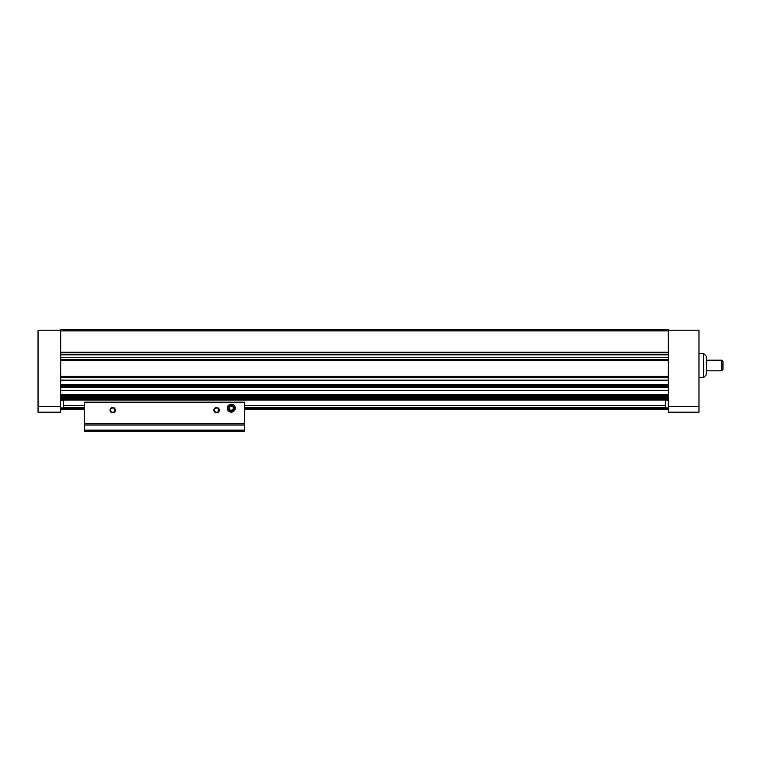 <?xml version="1.0" encoding="UTF-8"?>
<svg xmlns="http://www.w3.org/2000/svg" width="761" height="761" viewBox="0 0 761 761"><rect width="100%" height="100%" fill="white"/><g stroke="black" fill="none" stroke-linecap="round" stroke-linejoin="round"><path stroke-width="1.14" d="M60.699 330.198L60.699 406.555L38.05 406.555L38.05 330.198L60.699 330.198L60.699 329.532L668.32 329.532L668.32 412.148L698.969 412.148L698.969 406.555L668.32 406.555M60.699 408.686L84.69 408.686M244.585 408.686L668.32 408.686M63.363 407.706L84.69 407.706M244.585 407.706L665.656 407.706M60.699 399.487L668.32 399.487M60.699 409.485L84.69 409.485M244.585 409.485L668.32 409.485M60.699 352.847L668.32 352.847M60.699 359.515L668.32 359.515M60.699 399.991L668.32 399.991M63.363 405.489L84.69 405.489M244.585 405.489L665.656 405.489M698.969 406.555L698.969 330.198L668.32 330.198M668.32 407.953L665.656 407.953L665.656 400.353L668.32 400.353M722.95 365.508L722.95 369.504L721.618 370.835L721.618 360.181L722.95 361.513L722.95 365.508M706.294 365.508L706.294 374.84L703.63 377.504L703.63 353.513L706.294 356.186L706.294 365.508M38.05 406.555L38.05 412.148L60.699 412.148L60.699 406.555M60.699 400.353L63.363 400.353L63.363 407.953L60.699 407.953M84.69 430.403L84.69 402.15L244.585 402.15L244.585 431.468L84.69 431.468L84.69 430.403L244.585 430.403M227.263 408.153A3.995 3.995 0 0 0 233.256 411.615A3.995 3.995 0 0 0 233.256 404.69A3.995 3.995 0 0 0 227.263 408.153M115.339 410.15A2.663 2.663 0 0 1 111.334 412.452A2.663 2.663 0 0 1 111.334 407.839A2.663 2.663 0 0 1 115.339 410.15M219.273 410.15A2.663 2.663 0 0 1 215.268 412.452A2.663 2.663 0 0 1 215.268 407.839A2.663 2.663 0 0 1 219.273 410.15M84.69 430.136L244.585 430.136M218.759 410.15A2.159 2.159 0 0 1 215.525 412.015A2.159 2.159 0 0 1 215.525 408.276A2.159 2.159 0 0 1 218.759 410.15M114.825 410.15A2.159 2.159 0 0 1 111.591 412.015A2.159 2.159 0 0 1 111.591 408.276A2.159 2.159 0 0 1 114.825 410.15M232.419 410.15A2.312 2.312 0 0 0 232.419 406.146A2.312 2.312 0 0 0 228.956 408.153A2.312 2.312 0 0 0 232.419 410.15L233.57 408.153L232.419 406.146L230.107 406.146L228.956 408.153L230.107 410.15L232.419 410.15L230.107 410.15L228.956 408.153L230.107 406.146L232.419 406.146L233.57 408.153L232.419 410.15M231.258 411.33A3.177 3.177 0 0 0 234.017 406.555A3.177 3.177 0 0 0 228.509 406.555A3.177 3.177 0 0 0 231.258 411.33M60.699 376.305L668.32 376.305M60.699 360.181L668.32 360.181M60.699 352.181L668.32 352.181M60.699 330.864L668.32 330.864M60.699 398.716L668.32 398.716M60.699 397.489L668.32 397.489M60.699 390.241L668.32 390.241M60.699 387.339L668.32 387.339M60.699 380.1L668.32 380.1M60.699 377.313L668.32 377.313M60.699 354.826L668.32 354.826M60.699 357.537L668.32 357.537M60.699 380.357L668.32 380.357M60.699 384.628L668.32 384.628M60.699 385.332L668.32 385.332M60.699 386.236L668.32 386.236M60.699 386.636L668.32 386.636M60.699 390.498L668.32 390.498M60.699 394.769L668.32 394.769M60.699 395.482L668.32 395.482M60.699 396.386L668.32 396.386M60.699 396.776L668.32 396.776M84.69 423.544L244.585 423.544M84.69 424.99L244.585 424.99M60.699 380.405L668.32 380.405M60.699 386.217L668.32 386.217M60.699 390.545L668.32 390.545M60.699 396.357L668.32 396.357M706.294 370.835L721.618 370.835M706.294 360.181L721.618 360.181M698.969 377.504L703.63 377.504M698.969 353.513L703.63 353.513"/></g></svg>
